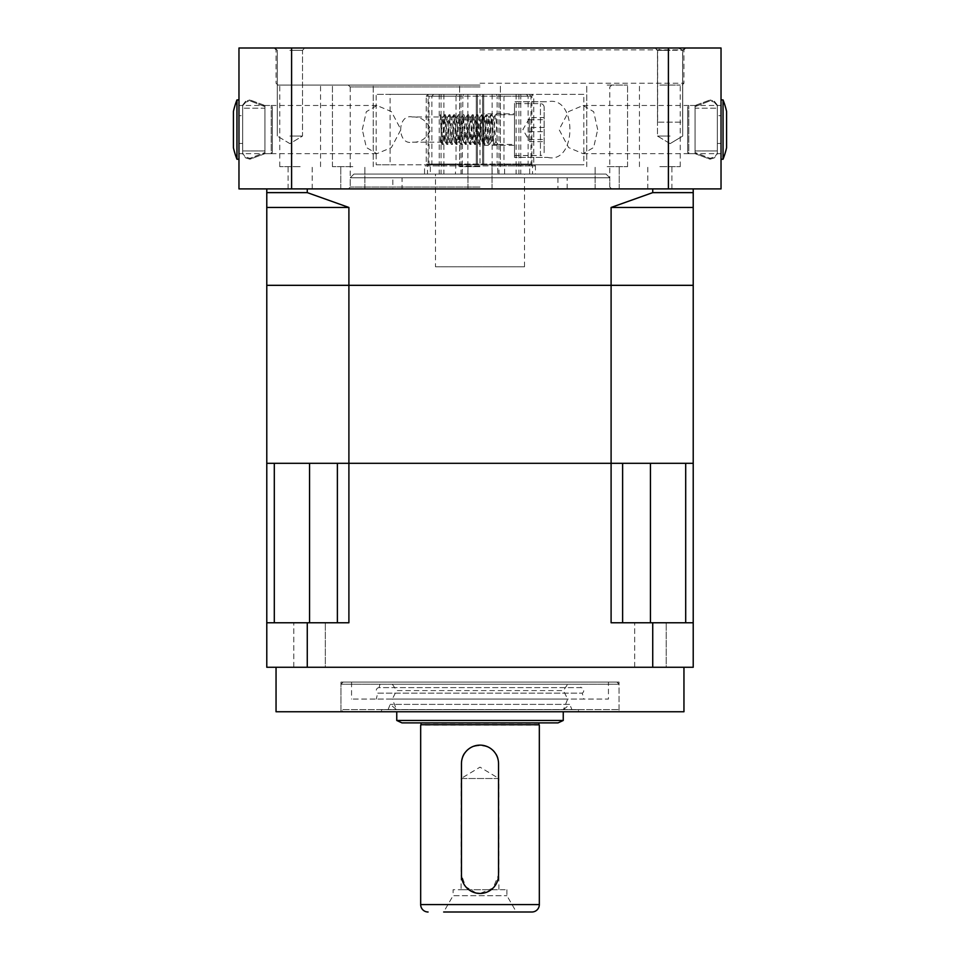 <?xml version="1.0" encoding="UTF-8"?>
<svg xmlns="http://www.w3.org/2000/svg" width="960" height="960" viewBox="0 0 960 960"><rect width="100%" height="100%" fill="white"/><g stroke="black" fill="none" stroke-linecap="round" stroke-linejoin="round"><path stroke-width="0.72" stroke-dasharray="4.8 3.6" d="M634.68 667.26L634.68 622.764L666.192 622.764L634.68 622.764L666.192 622.764L634.68 622.764L634.68 667.26L666.192 667.26L666.192 622.764L666.192 667.26L634.68 667.26M293.808 667.26L293.808 622.764L325.32 622.764L293.808 622.764L325.32 622.764L293.808 622.764L293.808 667.26L325.32 667.26L325.32 622.764L325.32 667.26L293.808 667.26M619.056 682.092L340.944 682.092L619.056 682.092L619.056 711.756L340.944 711.756L619.056 711.756M340.944 682.092L340.944 711.756M683.952 667.26L276.048 667.26L683.952 667.26M276.048 711.756L683.952 711.756M266.784 667.26L307.272 667.26L307.272 622.764L266.784 622.764L337.38 622.764L337.38 463.308L309.564 463.308L337.38 463.308L337.38 622.764L274.308 622.764L274.308 463.308L309.564 463.308L266.784 463.308L266.784 667.26M652.728 667.26L693.216 667.26L693.216 622.764L650.436 622.764L693.216 622.764L652.728 622.764L652.728 667.26L307.272 667.26M622.62 622.764L622.62 463.308L650.436 463.308L611.1 463.308L611.1 622.764L622.62 622.764L622.62 463.308L622.62 622.764L650.436 622.764L611.1 622.764L652.728 622.764M693.216 622.764L693.216 463.308L650.436 463.308L685.692 463.308L685.692 622.764M307.272 622.764L348.9 622.764L337.38 622.764L348.9 622.764L348.9 463.308L337.38 463.308M307.272 192.624L348.9 207.456L348.9 285.324L266.784 285.324L266.784 463.308L611.1 463.308L611.1 207.456L652.728 192.624L652.728 188.904L693.216 188.904L266.784 188.904L307.272 188.904L307.272 192.624L266.784 192.624L266.784 188.904M274.308 622.764L266.784 622.764M461.088 889.752L468.876 889.752L461.088 889.752L461.088 778.512L498.912 778.512L480 767.148L461.088 778.512L498.912 778.512L498.912 889.752L468.876 889.752L498.912 889.752M506.916 889.752L506.916 895.68L516.336 912L443.664 912L453.084 895.68L506.916 895.68L453.084 895.68L453.084 889.752L506.916 889.752L453.084 889.752M539.328 722.88L420.672 722.88L539.328 722.88M476.376 893.1L465.672 886.692L461.46 874.92L461.46 763.668C460.296 739.752 499.704 739.764 498.54 763.668A18.54 18.54 0 0 0 480 745.128A18.54 18.54 0 0 0 461.46 763.668L461.46 874.92A18.54 18.54 0 0 0 480 893.46A18.54 18.54 0 0 0 498.54 874.92L493.116 888.024L480 893.46A18.54 18.54 0 0 0 498.54 874.92L498.54 763.668L498.54 874.92M396.756 711.756L563.244 711.756L396.756 711.756M563.244 720.468L396.756 720.468M516.336 912L443.664 912L516.336 912M539.328 725.112L420.672 725.112M538.956 724.74L421.044 724.74M401.94 722.88L558.06 722.88M580.044 684.216L379.956 684.216L580.044 684.216L580.896 687.612L379.104 687.612A2.976 2.976 0 0 0 377.724 693.156L582.276 693.156L583.752 699.072L376.248 699.072L583.752 699.072M379.956 684.216L379.104 687.612L580.896 687.612A2.976 2.976 0 0 1 582.276 693.156L377.724 693.156L376.248 699.072M608.448 682.092L351.552 682.092L608.448 682.092L608.448 699.072L351.552 699.072L608.448 699.072M351.552 682.092L351.552 699.072M343.068 682.092L616.932 682.092L343.068 682.092L340.944 684.216L340.944 709.584L619.056 709.584L340.944 709.584L343.164 711.756L616.836 711.756L343.164 711.756M616.932 682.092L619.056 684.216L340.944 684.216L619.056 684.216L619.056 709.584L616.836 711.756M578.496 709.68L381.504 709.68L578.496 709.68L578.496 711.756L381.504 711.756L578.496 711.756M381.504 709.68L381.504 711.756M388.08 709.68L390.204 704.376L396.564 709.68L392.328 699.072L567.672 699.072L563.436 709.68L396.564 709.68L563.436 709.68L569.796 704.376L390.204 704.376L569.796 704.376L571.92 709.68L388.08 709.68L571.92 709.68M392.328 684.216L396.564 690.588L563.436 690.588L567.672 699.072L392.328 699.072L396.564 690.588L563.436 690.588L567.672 684.216L392.328 684.216L567.672 684.216M461.46 874.92A18.54 18.54 0 0 0 480 893.46M498.54 763.668A18.54 18.54 0 0 0 480 745.128A18.54 18.54 0 0 0 461.46 763.668M238.968 129.576L238.968 153.684L238.968 129.576M362.304 129.576L366.324 111.708L376.872 105.48L391.392 111.588L400.908 129.576L391.38 147.588L376.872 153.684L366.336 147.48L362.304 129.576M721.032 129.576L721.032 153.684L721.032 129.576M597.696 129.576L593.676 111.708L583.128 105.48L568.608 111.588L559.092 129.576L568.62 147.588L583.128 153.684L593.664 147.48L597.696 129.576M670.104 136.068L657.492 136.068L670.104 136.068M662.1 48L685.02 48L655.176 48L670.104 48L655.176 48L662.1 48L657.636 50.316L657.636 122.16L682.62 122.16L682.704 50.316L657.588 50.064L657.588 122.16L682.572 122.16M289.896 48L304.824 48L289.896 48M289.896 50.316L302.508 50.316L289.896 50.316M289.896 136.068L302.508 136.068L289.896 136.068M670.104 50.316L657.492 50.316L670.104 50.316M678.096 48L682.62 50.064L682.62 122.16M352.836 85.08L332.436 85.08L352.836 85.08M352.836 166.656L332.436 166.656L352.836 166.656M300.156 85.08L279.756 85.08L300.156 85.08M300.156 166.656L279.756 166.656L300.156 166.656M480 85.08L277.908 85.08L480 85.08M480 166.656L459.6 166.656L480 166.656M607.164 85.08L627.564 85.08L607.164 85.08M607.164 166.656L627.564 166.656L607.164 166.656M659.844 85.08L680.244 85.08L659.844 85.08M659.844 166.656L680.244 166.656L659.844 166.656M480 49.86L683.952 49.86L480 49.86M480 48L274.2 48L480 48M480 188.904L348.36 188.904L480 188.904M480 187.056L350.22 187.056L480 187.056M480 86.94L350.124 86.94L480 86.94M607.164 188.904L619.224 188.904L607.164 188.904M659.844 188.904L647.796 188.904L659.844 188.904M352.836 188.904L340.776 188.904L352.836 188.904M300.156 188.904L312.204 188.904L300.156 188.904M291.6 188.904L238.968 188.904L238.968 48L291.6 48L291.6 188.904L668.4 188.904L668.4 48L291.6 48M668.4 48L721.032 48L721.032 188.904L668.4 188.904M435.504 266.784L524.496 266.784L435.504 266.784L435.504 174.072L524.496 174.072L435.504 174.072M524.496 266.784L524.496 174.072M606.072 174.072L353.928 174.072L606.072 174.072L609.78 177.78L350.22 177.78L609.78 177.78L609.78 188.904L350.22 188.904L609.78 188.904M353.928 174.072L350.22 177.78L350.22 188.904M693.216 188.904L693.216 192.624L652.728 192.624M693.216 192.624L693.216 207.456L611.1 207.456M693.216 207.456L693.216 285.324L611.1 285.324L693.216 285.324L693.216 463.308L348.9 463.308L348.9 285.324L611.1 285.324L266.784 285.324L266.784 192.624M348.9 207.456L266.784 207.456M307.272 188.904L652.728 188.904M392.856 188.904L567.144 188.904L392.856 188.904L392.856 177.78L567.144 177.78L392.856 177.78M567.144 188.904L567.144 177.78M402.072 177.78L557.928 177.78L402.072 177.78L402.072 188.904L557.928 188.904L402.072 188.904M557.928 177.78L557.928 188.904M264.936 153.684L249.936 159.192L245.688 157.932L242.676 154.128L242.676 153.06L245.688 157.932L249.936 159.192L264.936 153.612L264.936 105.552L249.936 99.96L264.936 105.48L264.936 108.192L242.676 108.192L264.924 108.192L264.924 152.52L264.936 150.96L242.676 150.96L242.676 108.192L242.676 150.96L264.936 150.96L264.936 153.684L271.236 153.684L271.236 105.48L271.236 153.684L272.34 152.568L272.34 106.584L272.34 152.568M264.936 105.48L271.236 105.48L272.34 106.584M233.412 147.72L233.412 111.432M236.952 159.24L236.952 99.912M238.968 99.912L238.968 159.24L238.968 99.912M264.924 106.644L249.936 100.848L264.924 106.644L264.924 152.52L249.936 158.316L245.688 157.008L249.936 158.316L264.924 152.52L264.924 106.644M245.688 101.232L242.676 106.104L245.688 102.156L249.936 100.848L245.688 102.156L242.676 106.104L242.676 153.06L242.676 105.024L242.676 154.128L242.676 105.024L245.688 101.232L245.688 102.156L245.688 101.232L249.936 99.96L245.688 101.232M238.968 143.46L238.968 115.692L242.676 115.692L238.968 115.692L238.968 143.46L242.676 143.46L238.968 143.46L238.968 115.692L238.968 143.46M264.936 105.552L264.936 153.612L264.936 105.552M695.064 153.684L710.064 159.192L714.312 157.932L717.324 154.128L717.324 153.06L714.312 157.932L710.064 159.192L695.064 153.612L695.064 105.552L710.064 99.96L695.064 105.48L695.064 108.192L717.324 108.192L695.076 108.192L695.076 152.52L695.064 150.96L717.324 150.96L717.324 108.192L717.324 150.96L695.064 150.96L695.064 153.684L688.764 153.684L688.764 105.48L688.764 153.684L687.66 152.568L687.66 106.584L687.66 152.568M695.064 105.48L688.764 105.48L687.66 106.584M726.588 111.432L726.588 147.72M723.048 99.912L723.048 159.24M721.032 99.912L721.032 159.24L721.032 99.912M695.076 106.644L710.064 100.848L695.076 106.644L695.076 152.52L710.064 158.316L714.312 157.008L710.064 158.316L695.076 152.52L695.076 106.644M714.312 101.232L717.324 106.104L714.312 102.156L710.064 100.848L714.312 102.156L717.324 106.104L717.324 153.06L717.324 105.024L717.324 154.128L717.324 105.024L714.312 101.232L714.312 102.156L714.312 101.232L710.064 99.96L714.312 101.232M721.032 143.46L721.032 115.692L717.324 115.692L721.032 115.692L721.032 143.46L717.324 143.46L721.032 143.46L721.032 115.692L721.032 143.46M695.064 105.552L695.064 153.612L695.064 105.552M476.316 94.356L476.292 164.808L376.176 164.808L376.176 94.356L476.292 94.356L476.292 164.808L476.316 94.356L428.088 94.356L531.912 94.356L483.684 94.356L483.708 164.808L583.824 164.808L583.824 94.356L483.708 94.356L483.708 164.808L483.684 94.356M476.316 164.808L428.088 164.808L428.088 94.356L461.016 94.356L428.088 94.356L426.228 96.204L429.036 96.204L430.752 94.356M412.392 116.976C420.72 116.556 426.84 120.768 430.752 129.612C426.816 138.396 420.696 142.596 412.392 142.188C396.84 145.692 396.804 113.496 412.392 116.976L476.292 116.976L476.292 142.188L476.292 116.976M412.392 142.188L476.292 142.188M483.708 113.82L483.708 145.344L483.708 113.82L514.488 113.82L514.488 145.344L514.488 113.82M483.708 145.344L514.488 145.344M376.176 164.808L390.084 164.808L390.084 94.356L376.176 94.356M547.608 157.392C577.26 164.556 577.404 94.752 547.608 101.772L514.488 101.772L514.488 157.392L547.608 157.392L514.488 157.392L514.488 101.772L547.608 101.772M583.824 94.356L480 94.356L480 164.808L583.824 164.808M480 164.808L390.084 164.808M428.088 164.808L483.684 164.808M480 94.356L390.084 94.356M477.408 94.356L477.408 164.808L477.408 94.356M482.592 94.356L482.592 164.808L482.592 94.356M482.616 164.808L482.616 94.356M477.384 164.808L477.384 94.356M532.512 165.924L530.964 164.064L530.964 96.204L529.248 94.356L498.984 94.356L503.256 94.356L503.976 96.204L503.976 164.064L504.612 165.924L535.44 165.924L532.512 165.924L532.512 174.072L498.984 174.072L504.612 174.072L504.612 165.924M503.976 164.064L530.964 164.064M503.976 96.204L530.964 96.204M503.256 94.356L529.248 94.356M498.984 94.356L498.984 174.072M518.94 94.356L518.94 174.072M532.512 174.072L504.612 174.072M462.24 174.072L462.876 96.204L463.596 94.356L526.416 94.356L528.132 96.204L528.132 164.064L529.668 165.924L529.668 174.072L462.24 174.072L529.668 174.072M529.668 165.924L462.24 165.924M528.132 164.064L462.876 164.064M528.132 96.204L462.876 96.204M526.416 94.356L463.596 94.356M467.868 94.356L467.868 174.072M516.108 94.356L516.108 174.072M456.744 94.356L456.024 96.204L426.228 96.204L426.228 164.064L429.036 164.064L429.036 96.204M456.024 96.204L456.024 164.064L426.228 164.064L424.56 165.924L427.488 165.924L429.036 164.064M455.388 165.924L424.56 165.924L424.56 174.072L455.388 174.072L456.024 164.064M461.016 94.356L461.016 174.072L455.388 174.072M441.06 94.356L441.06 174.072L427.488 174.072L427.488 165.924M427.488 174.072L424.56 174.072M441.06 174.072L461.016 174.072M497.76 165.924L497.124 164.064L497.124 96.204L496.404 94.356L433.584 94.356L431.868 96.204L431.868 164.064L430.332 165.924L497.76 165.924L497.76 174.072L430.332 174.072L430.332 165.924M431.868 164.064L497.124 164.064M431.868 96.204L497.124 96.204M433.584 94.356L496.404 94.356M443.892 94.356L443.892 174.072M492.132 94.356L492.132 174.072M497.76 174.072L430.332 174.072M529.32 118.452L522.9 129.576L529.32 140.7L529.32 118.452L529.32 127.464L544.152 127.464L544.152 141.612L544.152 127.464M544.152 107.328A3.708 3.708 0 0 0 540.444 103.62L514.488 103.62L514.488 155.532L540.444 155.532L540.444 103.62L540.444 155.532A3.708 3.708 0 0 0 544.152 151.824L544.152 107.328L544.152 151.824M440.328 114.744L440.328 117.54C440.928 124.944 441.564 145.212 442.176 144.408C442.944 145.332 443.724 113.832 444.492 114.744C445.272 113.832 446.04 145.332 446.808 144.408C447.588 145.332 448.356 113.832 449.124 114.744C449.904 113.832 450.672 145.332 451.452 144.408C452.22 145.332 452.988 113.832 453.768 114.744C454.536 113.832 455.316 145.332 456.084 144.408C456.852 145.332 457.632 113.832 458.4 114.744C459.168 113.832 459.948 145.332 460.716 144.408C461.484 145.332 462.264 113.832 463.032 114.744C463.812 113.832 464.58 145.332 465.348 144.408C466.128 145.332 466.896 113.832 467.676 114.744C468.444 113.832 469.212 145.332 469.992 144.408C470.76 145.332 471.528 113.832 472.308 114.744C473.076 113.832 473.856 145.332 474.624 144.408C475.392 145.332 476.172 113.832 476.94 114.744C477.708 113.832 478.488 145.332 479.256 144.408C480.036 145.332 480.804 113.832 481.572 114.744C482.352 113.832 483.12 145.332 483.888 144.408C484.668 145.332 485.436 113.832 486.216 114.744C486.984 113.832 487.752 145.332 488.532 144.408C489.3 145.332 490.08 113.832 490.848 114.744C491.616 113.832 492.396 145.332 493.164 144.408L494.088 144.408L495.948 141.48L497.796 144.408L514.488 144.408L514.488 114.744L514.488 144.408M440.328 141.48L442.644 117.672L444.96 141.48L447.276 117.672L449.592 141.48L451.908 117.672L454.224 141.48L456.54 117.672L458.796 141.432L461.184 117.672L463.428 141.432L465.816 117.672L468.06 141.432L470.448 117.672L472.704 141.432L475.092 117.672L477.336 141.432L479.724 117.672L481.968 141.432L484.356 117.672L486.744 141.432L488.988 117.672L491.244 141.432L493.164 144.408C493.932 145.332 494.712 113.832 495.48 114.744C496.248 113.832 497.028 145.332 497.796 144.408L494.088 144.408C493.32 145.332 492.54 113.832 491.772 114.744L493.692 117.732L495.948 141.48M488.928 117.732L490.788 114.792L491.772 114.744C491.004 113.832 490.224 145.332 489.456 144.408L491.376 141.432L493.692 117.732M495.876 141.432L497.796 144.408M493.56 117.732L495.48 114.744L514.488 114.744M440.388 141.432L442.176 144.408L443.16 144.372L445.032 141.432M442.572 117.732L444.444 114.792L445.416 114.744C444.648 113.832 443.88 145.332 443.1 144.408C442.332 145.332 441.564 113.832 440.784 114.744L442.704 117.732M444.888 141.432L446.808 144.408L447.792 144.372L449.664 141.432M447.204 117.732L449.076 114.792L450.06 114.744C449.28 113.832 448.512 145.332 447.744 144.408C446.964 145.332 446.196 113.832 445.416 114.744L447.348 117.732M449.52 141.432L451.452 144.408L452.424 144.372L454.296 141.432M451.848 117.732L453.708 114.792L454.692 114.744C453.924 113.832 453.144 145.332 452.376 144.408C451.596 145.332 450.828 113.832 450.06 114.744L451.98 117.732M454.164 141.432L456.084 144.408L457.068 144.372L458.928 141.432M456.48 117.732L458.34 114.792L459.324 114.744C458.556 113.832 457.776 145.332 457.008 144.408C456.24 145.332 455.46 113.832 454.692 114.744L456.612 117.732M458.796 141.432L460.716 144.408L461.7 144.372L463.572 141.432M461.112 117.732L462.984 114.792L463.968 114.744C463.188 113.832 462.42 145.332 461.64 144.408C460.872 145.332 460.104 113.832 459.324 114.744L461.244 117.732M463.428 141.432L465.348 144.408L466.332 144.372L468.204 141.432M465.744 117.732L467.616 114.792L468.6 114.744C467.82 113.832 467.052 145.332 466.284 144.408C465.504 145.332 464.736 113.832 463.968 114.744L465.888 117.732M468.06 141.432L469.992 144.408L470.964 144.372L472.836 141.432M470.388 117.732L472.248 114.792L473.232 114.744C472.464 113.832 471.684 145.332 470.916 144.408C470.148 145.332 469.368 113.832 468.6 114.744L470.52 117.732M472.704 141.432L474.624 144.408L475.608 144.372L477.468 141.432M475.02 117.732L476.892 114.792L477.864 114.744C477.096 113.832 476.328 145.332 475.548 144.408C474.78 145.332 474 113.832 473.232 114.744L475.152 117.732M477.336 141.432L479.256 144.408L480.24 144.372L482.112 141.432M479.652 117.732L481.524 114.792L482.508 114.744C481.728 113.832 480.96 145.332 480.18 144.408C479.412 145.332 478.644 113.832 477.864 114.744L479.796 117.732M481.968 141.432L483.888 144.408L484.872 144.372L486.744 141.432M484.284 117.732L486.156 114.792L487.14 114.744C486.36 113.832 485.592 145.332 484.824 144.408C484.044 145.332 483.276 113.832 482.508 114.744L484.428 117.732M486.612 141.432L488.472 144.372L489.456 144.408C488.688 145.332 487.908 113.832 487.14 114.744L489.06 117.732M514.488 155.532L514.488 103.62M529.32 117.552L529.32 141.612L529.32 117.552L544.152 117.552M529.32 119.664L544.152 119.664M529.32 131.7L544.152 131.7M529.32 141.612L544.152 141.612M529.32 139.488L544.152 139.488M529.32 127.464L529.32 140.7M650.436 622.764L650.436 463.308M309.564 622.764L309.564 463.308M538.956 723.252L421.044 723.252M539.328 904.584L420.672 904.584M480 83.232L683.952 83.232L480 83.232M249.936 100.848L249.936 99.96L249.936 100.848M249.936 158.316L249.936 159.192L249.936 158.316M710.064 100.848L710.064 99.96L710.064 100.848M710.064 158.316L710.064 159.192L710.064 158.316M376.872 105.48L238.968 105.48M583.128 105.48L721.032 105.48M670.104 143.64L657.492 136.068L657.492 50.316L655.176 48L657.492 50.316L657.492 136.068L670.104 143.64L682.704 136.068L682.704 50.316L685.02 48L682.704 50.316L682.704 136.068L670.104 143.64M277.296 50.316L274.98 48L277.296 50.316L277.296 136.068L277.296 50.316M289.896 143.64L277.296 136.068L289.896 143.64L302.508 136.068L302.508 50.316L304.824 48L302.508 50.316L302.508 136.068L289.896 143.64M332.436 166.656L332.436 85.08L332.436 166.656M279.756 166.656L279.756 85.08M459.6 166.656L459.6 85.08L459.6 166.656M586.776 166.656L586.776 85.08L586.776 166.656M639.456 166.656L639.456 85.08M277.908 85.08L276.048 83.232L276.048 49.86L274.2 48M350.22 86.94L350.22 187.056L348.36 188.904M350.124 86.94L348.276 85.08M467.952 188.904L467.952 166.656L467.952 188.904M595.116 188.904L595.116 166.656L595.116 188.904M647.796 188.904L647.796 166.656M340.776 188.904L340.776 166.656L340.776 188.904M288.108 188.904L288.108 166.656M364.884 188.904L364.884 166.656L364.884 188.904M312.204 188.904L312.204 166.656M492.048 188.904L492.048 166.656L492.048 188.904M619.224 188.904L619.224 166.656L619.224 188.904M671.892 188.904L671.892 166.656M685.8 48L683.952 49.86L683.952 83.232L682.092 85.08M609.876 86.94L611.724 85.08M611.64 188.904L609.78 187.056L609.78 86.94M500.4 166.656L500.4 85.08L500.4 166.656M627.564 166.656L627.564 85.08L627.564 166.656M680.244 166.656L680.244 85.08M373.224 166.656L373.224 85.08L373.224 166.656M320.544 166.656L320.544 85.08M583.128 153.684L721.032 153.684M376.872 153.684L238.968 153.684M531.912 164.808L531.912 94.356L533.772 96.204L533.772 164.064L535.44 165.924L535.44 174.072M520.788 94.356L520.788 174.072M439.212 94.356L439.212 174.072"/><path stroke-width="1.44" d="M683.952 667.26L683.952 711.756L276.048 711.756L276.048 667.26M693.216 667.26L652.728 667.26L652.728 622.764L693.216 622.764L693.216 667.26M307.272 667.26L266.784 667.26L266.784 622.764L307.272 622.764L307.272 667.26L652.728 667.26M622.62 622.764L622.62 463.308L348.9 463.308L348.9 622.764L307.272 622.764M685.692 622.764L685.692 463.308L693.216 463.308L693.216 622.764M274.308 622.764L274.308 463.308L266.784 463.308L266.784 285.324L348.9 285.324L348.9 207.456L307.272 192.624L307.272 188.904M337.38 463.308L337.38 622.764L337.38 463.308L348.9 463.308L348.9 285.324L266.784 285.324L266.784 207.456L348.9 207.456M652.728 622.764L611.1 622.764L611.1 285.324L693.216 285.324L693.216 188.904M266.784 622.764L266.784 463.308L693.216 463.308L693.216 285.324L348.9 285.324L611.1 285.324L611.1 207.456L693.216 207.456M563.244 720.468L558.06 722.88L401.94 722.88L396.756 720.468L563.244 720.468L563.244 711.756M420.672 722.88L539.328 722.88M421.044 723.252L421.044 724.74L538.956 724.74L538.956 723.252M421.044 724.74L538.956 724.74M498.54 763.668L498.54 874.92L498.54 763.668A18.54 18.54 0 0 0 480 745.128A18.54 18.54 0 0 0 461.46 763.668L461.46 874.92A18.54 18.54 0 0 0 480 893.46L476.376 893.1M443.664 912L531.912 912A7.416 7.416 0 0 0 539.328 904.584L539.328 725.112M428.088 912A7.416 7.416 0 0 1 420.672 904.584L420.672 725.112M396.756 720.468L396.756 711.756M531.912 912L516.336 912M461.46 874.92L461.46 763.668M480 893.46A18.54 18.54 0 0 0 498.54 874.92M668.4 188.904L721.032 188.904L721.032 48L668.4 48L668.4 188.904L291.6 188.904L291.6 48L668.4 48M291.6 48L238.968 48L238.968 188.904L291.6 188.904M652.728 188.904L652.728 192.624L693.216 192.624M266.784 188.904L266.784 192.624L307.272 192.624M266.784 192.624L266.784 207.456M652.728 192.624L611.1 207.456M236.952 159.24L236.952 99.912A81.576 81.576 0 0 0 233.412 111.432L233.412 147.72A81.576 81.576 0 0 0 236.952 159.24L238.968 159.24M236.952 99.912L238.968 99.912M721.032 159.24L723.048 159.24A81.576 81.576 0 0 0 726.588 147.72L726.588 111.432A81.576 81.576 0 0 0 723.048 99.912L721.032 99.912M723.048 159.24L723.048 99.912M650.436 622.764L650.436 463.308M309.564 622.764L309.564 463.308M420.672 904.584L539.328 904.584"/></g></svg>
